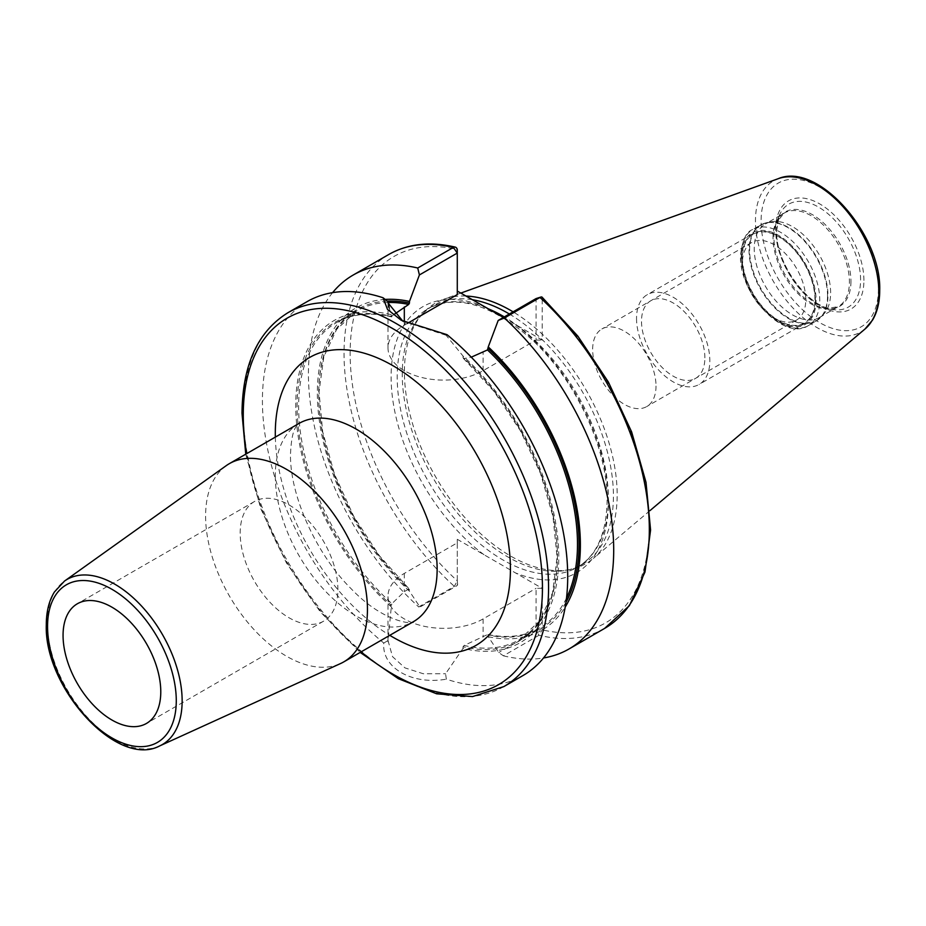 <?xml version="1.0" encoding="UTF-8"?>
<svg xmlns="http://www.w3.org/2000/svg" width="926" height="926" viewBox="0 0 926 926"><rect width="100%" height="100%" fill="white"/><g stroke="black" fill="none" stroke-linecap="round" stroke-linejoin="round"><path stroke-width="0.69" stroke-dasharray="4.63 3.47" d="M649.902 510.677L593.369 558.424A150.44 86.859 60 0 0 617.167 494.727A150.44 86.859 -120 0 0 513.097 311.842M465.905 296.042A150.44 86.859 -120 0 0 443.728 299.248A150.44 86.859 -120 0 0 422.684 313.625A150.44 86.859 -120 0 0 404.419 371.893A150.44 86.859 60 0 0 460.916 513.004A150.44 86.859 60 0 0 570.393 569.467A150.44 86.859 60 0 0 593.369 558.424M509.358 314.007A149.317 86.211 -120 0 1 613.417 495.977A149.317 86.211 60 0 1 582.489 564.328A149.317 86.211 60 0 1 566.99 570.161A149.317 86.211 60 0 1 458.324 514.127A149.317 86.211 60 0 1 402.254 374.069A149.317 86.211 -120 0 1 420.381 316.217L422.684 313.625M472.225 299.688A149.317 86.211 -120 0 0 433.171 305.707A149.317 86.211 -120 0 0 420.381 316.217M565.96 602.305A184.077 106.282 60 0 1 488.257 635.062L488.257 636.718L498.767 652.552L503.385 655.816L539.025 635.248L542.196 629.842L542.196 588.323L457.282 539.302L457.282 580.81L454.353 586.366L418.714 606.935L419.964 607.051L409.454 591.216A186.01 107.393 -120 0 1 318 408.783A186.01 107.393 -120 0 1 385.158 299.422M503.385 317.444L542.196 340.085L542.196 298.566A4.317 1.678 132.6 0 0 542.057 297.153M457.629 584.514L457.282 580.833A211.556 122.139 60 0 1 350.144 353.327A211.556 122.139 60 0 1 457.282 249.545L457.282 294.595M542.196 588.323L536.085 588.323L536.085 631L498.767 652.552M407.278 323.463L404.315 325.176A55.722 32.167 0 0 0 387.994 347.921A55.722 32.167 0 0 0 422.383 377.646A55.722 32.167 0 0 0 483.117 370.666L536.085 340.085L536.085 298.566L542.196 298.566A211.556 122.139 60 0 1 649.334 526.061A211.556 122.139 60 0 1 542.196 629.842L536.397 629.83M457.282 580.833L457.282 542.833L404.315 573.414A55.722 32.167 0 0 0 387.994 596.159A55.722 32.167 0 0 0 422.383 625.883A55.722 32.167 0 0 0 483.117 618.904L536.085 588.323M566.492 598.15A183.001 105.657 60 0 1 539.592 627.99A183.001 105.657 60 0 1 487.493 634.576L488.257 635.062L487.493 634.576L464.157 645.445L463.046 646.718A184.077 106.282 -120 0 0 557.417 556.688A184.077 106.282 -120 0 0 463.046 357.702L463.046 356.07A186.01 107.393 60 0 1 558.783 557.475A186.01 107.393 60 0 1 463.046 648.35L445.568 673.758L446.344 679.163A215.874 124.64 -120 0 0 522.993 675.54M488.257 636.718A186.01 107.393 -120 0 0 565.196 607.086M387.253 301.1A184.077 106.282 60 0 0 319.25 408.158A184.077 106.282 60 0 0 409.454 589.573L408.69 589.086L409.454 591.216M503.385 655.816A215.874 124.64 -120 0 0 543.516 657.969M332.596 292.651A215.874 124.64 -120 0 0 418.714 606.935M307.119 301.633A215.874 124.64 -120 0 0 262.417 400.449A215.874 124.64 -120 0 0 383.781 643.049C381.605 667.762 411.896 685.252 446.344 679.163M388.746 254.5A215.874 124.64 60 0 0 454.353 586.366L457.282 585.51L457.282 584.341L457.282 585.51L419.964 607.051M388.11 302.489A183.001 105.657 60 0 0 356.591 311.032A183.001 105.657 60 0 0 408.69 589.086L404.315 591.621L391.883 603.706A183.001 105.657 60 0 1 336.52 322.618A183.001 105.657 60 0 1 391.883 316.761L389.233 308.115M487.909 634.495C507.714 638.523 524.938 636.359 539.592 627.99L519.509 639.588A183.001 105.657 60 0 0 464.157 358.489L463.046 357.702L464.157 358.489L471.276 357.17M393.99 314.493L391.455 316.368A184.077 106.282 -120 0 0 297.096 406.398A184.077 106.282 -120 0 0 391.455 605.384L391.883 603.706M383.781 643.049L388.029 640.537L391.455 605.384M388.029 640.537L392.531 656.673L404.94 667.877L423.344 673.769L445.568 673.758M463.046 648.35L463.046 646.718M391.455 607.016A186.01 107.393 60 0 1 295.73 405.611A186.01 107.393 60 0 1 391.455 314.736M447.026 334.68L446.124 335.27L463.046 356.07M446.124 335.27L402.845 321.183M536.085 340.085L542.196 340.085M457.282 542.833L457.282 539.302M226.21 465.674A114.442 66.07 -120 0 0 205.607 516.071A114.442 66.07 60 0 0 253.493 629.02A114.442 66.07 60 0 0 340.467 663.583M323.579 621.184A69.091 39.887 -120 0 1 270.334 602.676A69.091 39.887 -120 0 1 240.181 533.133A69.091 39.887 60 0 1 254.488 501.498A69.091 39.887 60 0 1 307.733 520.018A69.091 39.887 60 0 1 337.897 589.549A69.091 39.887 -120 0 1 323.579 621.184L146.47 723.438M771.034 221.823A54.021 31.183 -120 0 1 810.343 242.091A54.021 31.183 -120 0 1 830.634 292.755A54.021 31.183 60 0 1 824.071 313.683A54.021 31.183 60 0 1 819.441 317.491A54.021 31.183 60 0 1 777.817 303.022A54.021 31.183 60 0 1 754.239 248.654A54.021 31.183 -120 0 1 765.42 223.93A54.021 31.183 -120 0 1 771.034 221.823L766.821 222.68A55.41 31.993 -120 0 0 749.597 250.205A55.41 31.993 60 0 0 777.296 309.446A55.41 31.993 60 0 0 821.223 316.9A55.41 31.993 60 0 0 827.948 295.44A55.41 31.993 -120 0 0 807.136 243.469A55.41 31.993 -120 0 0 766.821 222.68L760.547 225.041A55.491 32.04 -120 0 0 749.053 250.437A55.491 32.04 60 0 0 773.279 306.286A55.491 32.04 60 0 0 816.049 321.16L824.071 313.683M814.949 299.573A51.277 29.609 -120 0 0 778.697 236.767A51.277 29.609 -120 0 0 742.432 257.706A51.277 29.609 60 0 0 778.697 320.512A51.277 29.609 60 0 0 814.949 299.573M742.432 262.996A44.807 25.87 60 0 0 774.113 317.873A44.807 25.87 60 0 0 796.51 320.083A44.807 25.87 60 0 0 805.794 299.573A44.807 25.87 -120 0 0 786.232 254.488A44.807 25.87 -120 0 0 751.715 242.485A44.807 25.87 -120 0 0 742.432 262.996L742.432 257.706M656.013 386.049A44.807 25.87 60 0 1 646.73 406.56A44.807 25.87 60 0 1 612.202 394.557A44.807 25.87 60 0 1 592.652 349.472A44.807 25.87 -120 0 1 601.923 328.962A44.807 25.87 -120 0 1 636.451 340.965A44.807 25.87 -120 0 1 656.013 386.049M636.532 318.394A51.833 29.933 -120 0 0 659.162 370.562A51.833 29.933 -120 0 0 699.107 384.44A51.833 29.933 -120 0 0 709.837 360.712A51.833 29.933 -120 0 0 687.219 308.555A51.833 29.933 -120 0 0 647.274 294.665A51.833 29.933 -120 0 0 636.532 318.394M815.343 299.804A51.833 29.933 60 0 1 804.613 323.533A51.833 29.933 60 0 1 764.668 309.643A51.833 29.933 60 0 1 742.039 257.474A51.833 29.933 60 0 1 752.769 233.746A51.833 29.933 60 0 1 792.714 247.636A51.833 29.933 60 0 1 815.343 299.804M704.871 357.841A44.807 25.87 -120 0 0 673.19 302.976A44.807 25.87 -120 0 0 641.51 321.264A44.807 25.87 -120 0 0 673.19 376.141A44.807 25.87 -120 0 0 704.871 357.841M878.438 288.796A82.97 47.909 60 0 1 819.765 322.676A82.97 47.909 60 0 1 761.091 221.059A82.97 47.909 -120 0 1 819.765 187.179A82.97 47.909 -120 0 1 878.438 288.796M863.923 280.428A62.459 36.056 -120 0 0 819.765 203.94A62.459 36.056 -120 0 0 775.606 229.428A62.459 36.056 -120 0 0 819.765 305.927A62.459 36.056 -120 0 0 863.923 280.428M865.046 328.996A87.241 50.374 60 0 1 796.522 311.657A87.241 50.374 60 0 1 755.454 220.816A87.241 50.374 -120 0 1 778.257 178.683M582.489 564.328L577.454 567.244A149.317 86.211 60 0 0 608.37 498.882A149.317 86.211 -120 0 0 504.323 316.912M487.504 308.474A149.317 86.211 -120 0 0 428.136 308.624A149.317 86.211 -120 0 0 397.208 376.975A149.317 86.211 60 0 0 462.387 527.241A149.317 86.211 60 0 0 577.454 567.244C596.622 555.797 606.507 533.596 607.109 500.653C607.942 447.293 573.645 375.736 528.156 336.323C489.009 303.566 455.661 294.329 428.136 308.624L433.171 305.707M515.469 324.656A153.635 88.699 -120 0 1 608.37 502.413A153.635 88.699 60 0 1 515.469 572.893M484.009 554.732A153.635 88.699 60 0 1 391.108 376.975A153.635 88.699 -120 0 1 484.009 306.494M483.117 618.904L483.117 637.111M604.62 628.407A215.874 124.64 60 0 1 539.025 635.248L536.085 631M503.848 686.583A215.874 124.64 60 0 1 337.504 628.754A215.874 124.64 60 0 1 243.272 411.503A215.874 124.64 -120 0 1 287.974 312.687M404.315 573.414L404.315 591.621M463.301 358.258L494.056 391.443L520.354 430.671L540.448 473.279L552.972 516.43L557.093 557.197L552.567 592.825L539.731 620.895L519.509 639.588A183.001 105.657 60 0 1 464.157 645.445M404.315 325.176L404.315 321.97M483.117 370.666L483.117 352.459M361.117 651.869A211.556 122.139 60 0 1 246.675 453.647M275.335 437.107A166.263 95.991 -120 0 0 389.777 635.329M275.3 475.837A114.442 66.07 -120 0 0 325.246 591.008A114.442 66.07 -120 0 0 413.436 621.67C416.908 624.344 385.829 625.154 351.232 588.832C316.634 554.639 290 496.255 290.475 454.678C291.123 440.012 292.998 430.706 296.112 426.759L298.994 423.448A114.442 66.07 -120 0 0 275.3 475.837M159.666 745.928A95.32 55.039 60 0 1 87.218 717.129A95.32 55.039 60 0 1 47.33 623.059A95.32 55.039 60 0 1 64.496 581.077M860.59 279.907A59.461 34.331 -120 0 0 826.166 212.297A59.461 34.331 -120 0 0 779.264 215.631A59.461 34.331 -120 0 0 776.497 231.361A59.461 34.331 60 0 0 833.55 309.654A59.461 34.331 60 0 0 860.59 279.907M850.959 281.4A54.484 31.449 60 0 1 826.189 308.647A54.484 31.449 60 0 1 773.916 236.917A54.484 31.449 -120 0 1 776.451 222.506L779.264 215.631L776.613 230.84C775.201 262.81 808.514 307.988 833.55 309.654L826.189 308.647L838.227 306.645A54.021 31.183 60 0 1 796.603 292.176A54.021 31.183 60 0 1 773.025 237.808A54.021 31.183 -120 0 1 784.206 213.084L776.451 222.506A54.484 31.449 -120 0 1 819.429 219.45A54.484 31.449 -120 0 1 850.959 281.4M819.441 317.491L838.227 306.645A54.021 31.183 60 0 0 849.42 281.909A54.021 31.183 -120 0 0 825.842 227.553A54.021 31.183 -120 0 0 784.206 213.084L765.42 223.93M827.543 295.753A55.491 32.04 60 0 1 816.049 321.16L808.271 325.639A55.491 32.04 60 0 1 765.513 310.777A55.491 32.04 60 0 1 741.286 254.928A55.491 32.04 -120 0 1 752.78 229.521C746.217 231.616 742.143 240.436 740.522 255.981C739.006 293.507 783.952 341.868 808.271 325.639A55.491 32.04 60 0 0 819.765 300.244A55.491 32.04 -120 0 0 795.538 244.395A55.491 32.04 -120 0 0 752.78 229.521L760.547 225.041A55.491 32.04 -120 0 1 803.317 239.903A55.491 32.04 -120 0 1 827.543 295.753M816.095 300.244A52.898 30.546 60 0 1 778.697 321.831A52.898 30.546 60 0 1 741.286 257.046A52.898 30.546 -120 0 1 778.697 235.447A52.898 30.546 -120 0 1 816.095 300.244M460.801 293.091L443.728 299.248M566.99 570.161L570.393 569.467M391.64 316.9C370.446 311.854 352.077 313.764 336.52 322.618L356.591 311.032L336.613 329.39L323.787 356.915L319.03 391.837L322.688 431.863L334.552 474.367L353.848 516.534L379.313 555.635L409.292 589.086M387.994 641.799L387.994 596.159M387.994 347.921L387.994 302.825M245.749 454.191L260.854 508.872L286.4 562.869L320.384 611.982L360.179 652.413M254.488 501.498L77.379 603.752M401.259 320.292L404.315 322.051M774.113 317.873L778.697 320.512M796.51 320.083L646.73 406.56M751.715 242.485L601.923 328.962M804.613 323.533L699.107 384.44M752.769 233.746L647.274 294.665"/><path stroke-width="1.39" d="M513.097 311.842A150.44 86.859 -120 0 0 465.905 296.042M509.358 314.007A149.317 86.211 -120 0 0 472.225 299.688M457.282 291.065L503.385 317.444M565.196 607.086A186.01 107.393 -120 0 0 488.257 346.914L498.2 320.442L504.369 318.023A215.874 124.64 -120 0 1 568.992 648.987A215.874 124.64 -120 0 1 543.516 657.969M471.276 357.17L487.493 349.935L488.257 346.914M387.253 301.1A184.077 106.282 60 0 1 409.454 303.068L409.454 301.425A186.01 107.393 -120 0 0 385.158 299.422M417.73 268.008L453.37 247.427A215.874 124.64 60 0 0 388.746 254.5L353.119 275.08A215.874 124.64 -120 0 1 417.73 268.008L419.409 274.953L409.454 301.425M353.119 275.08A215.874 124.64 -120 0 0 332.596 292.651M540.865 297.061L536.085 298.566L540.008 297.454A215.874 124.64 60 0 1 604.62 628.407L629.391 605.639L644.982 572.048L650.584 530.031L646.001 482.296L631.625 431.886L608.405 382.091L577.882 336.173L542.057 297.153A4.317 1.678 132.6 0 0 540.865 297.061A4.317 1.678 132.6 0 0 540.008 297.454L504.369 318.023M287.974 312.687A215.874 124.64 -120 0 1 454.33 370.516A215.874 124.64 -120 0 1 548.562 587.767A215.874 124.64 60 0 1 503.848 686.583L522.993 675.54A215.874 124.64 -120 0 0 567.707 576.713A215.874 124.64 -120 0 0 447.026 334.68L401.259 320.292L387.462 309.365L383.098 297.778A215.874 124.64 -120 0 0 307.119 301.633L287.974 312.687C257.787 331.404 242.462 364.937 241.999 413.274L245.749 454.191M409.454 303.068L408.69 304.434L393.99 314.493M402.845 321.183L387.994 302.825L388.04 301.737L383.098 297.778M389.233 308.115L388.04 301.737M419.409 274.953L457.282 253.076L457.282 294.595L407.278 323.463M453.37 247.427A4.317 3.102 -76.7 0 1 455.222 247.115A4.317 3.102 -76.7 0 1 457.282 249.545L457.282 253.076L453.37 247.427M536.085 298.566L498.2 320.442M367.448 609.516A114.442 66.07 -120 0 0 317.491 494.345A114.442 66.07 -120 0 0 229.301 463.683A114.442 66.07 -120 0 0 226.21 465.674L64.496 581.077A95.32 55.039 60 0 1 138.784 603.15A95.32 55.039 60 0 1 182.144 700.889A95.32 55.039 60 0 1 159.666 745.928L340.467 663.583A114.442 66.07 60 0 0 343.743 661.905A114.442 66.07 60 0 0 367.448 609.516M160.777 691.803A69.091 39.887 -120 0 0 130.624 622.272A69.091 39.887 -120 0 0 77.379 603.752A69.091 39.887 -120 0 0 63.061 635.386A69.091 39.887 -120 0 0 93.225 704.929A69.091 39.887 -120 0 0 146.47 723.438A69.091 39.887 -120 0 0 160.777 691.803M778.257 178.683A87.241 50.374 -120 0 1 843.667 207.436A87.241 50.374 -120 0 1 878.843 292.06A87.241 50.374 60 0 1 865.046 328.996L872.605 319.991C877.339 311.923 879.7 302.119 879.7 290.567C881.76 234.741 818.098 161.529 778.257 178.683L460.801 293.091M504.323 316.912A149.317 86.211 -120 0 0 487.504 308.474M488.257 348.57A184.077 106.282 60 0 1 565.96 602.305M487.493 349.935A183.001 105.657 60 0 1 566.492 598.15M388.11 302.489A183.001 105.657 60 0 1 408.69 304.434M404.315 321.97L404.315 306.969M361.117 651.869A211.556 122.139 60 0 0 542.451 587.767A211.556 122.139 -120 0 0 392.855 328.661A211.556 122.139 -120 0 0 243.272 415.033A211.556 122.139 60 0 0 246.675 453.647M389.777 635.329A166.263 95.991 -120 0 0 510.423 569.27A166.263 95.991 -120 0 0 392.855 365.643A166.263 95.991 -120 0 0 275.3 433.518A166.263 95.991 -120 0 0 275.335 437.107M343.743 661.905L413.436 621.67A114.442 66.07 -120 0 0 437.141 569.27A114.442 66.07 -120 0 0 387.184 454.11A114.442 66.07 -120 0 0 298.994 423.448L229.301 463.683M176.276 700.75A91.014 52.55 60 0 1 111.919 737.906A91.014 52.55 60 0 1 47.562 626.439A91.014 52.55 60 0 1 111.919 589.283A91.014 52.55 60 0 1 176.276 700.75M865.046 328.996L649.902 510.677M604.62 628.407L568.992 648.987M388.746 254.5C407.868 243.712 430.023 241.246 455.222 247.115M360.179 652.413L398.435 678.723L436.644 693.805L472.561 696.572L503.848 686.583M64.496 581.077L54.391 592.003C48.997 600.858 46.3 611.762 46.3 624.68C43.869 687.219 116.931 768.754 159.666 745.928"/></g></svg>
